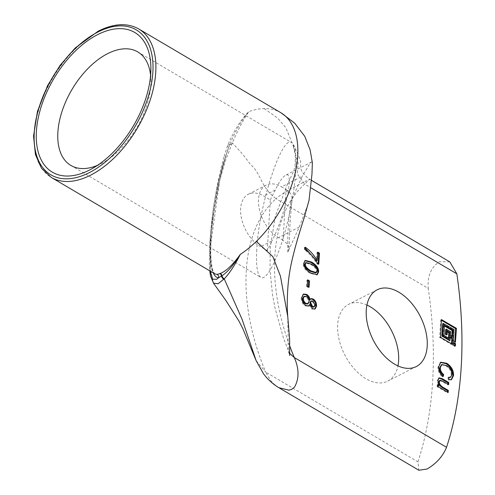 <?xml version="1.0" encoding="UTF-8"?>
<svg xmlns="http://www.w3.org/2000/svg" width="495" height="495" viewBox="0 0 495 495"><rect width="100%" height="100%" fill="white"/><g stroke="black" fill="none" stroke-linecap="round" stroke-linejoin="round"><path stroke-width="0.37" stroke-dasharray="2.48 1.86" d="M313.57 307.147L314.405 305.533L312.37 301.498L310.73 301.245M307.395 304.048L308.453 302.006C308.416 299.766 307.525 298.064 305.774 296.907L303.664 296.635M309.059 304.877L311.819 309.084L314.752 309.146M309.814 304.536L309.097 304.901M310.681 298.85L309.381 300.168M303.212 294.24L301.189 297.773C301.195 301.387 302.532 304.097 305.198 305.898L308.243 306.114M307.296 286.19L306.578 286.555L308.348 287.601L308.391 286.84M309.066 287.236L308.348 287.601M307.624 280.597L306.956 280.201L306.578 286.555M307.673 279.836L306.956 280.201M453.364 343.072L452.678 342.93L452.554 344.959L454.478 346.358L454.738 345.727M445.908 329.478L449.776 331.761L449.782 335.443L451.706 336.841L451.966 336.204M444.361 325.945L443.675 325.803L443.099 335.449L448.247 338.747L448.513 338.11M447.362 331.65L446.676 331.514L446.478 334.824M442.907 323.773L453.228 329.856L452.783 341.154L454.701 342.546L454.961 341.915M441.361 320.234L440.674 320.092L439.647 337.355L451.248 344.452L451.508 343.821M450.363 337.361L449.677 337.219L449.479 340.523L450.196 340.158M443.093 376.59L442.375 376.955L442.629 376.157M441.521 364.765L445.865 365.947C449.485 368.113 451.267 371.108 451.205 374.925L449.936 377.536M448.649 377.308L447.938 377.673L448.253 380.129L451.205 379.758M448.711 377.772L447.938 377.673M448.965 379.764L448.253 380.129M440.377 362.439L437.995 367.135C437.772 370.699 439.232 373.973 442.375 376.955M437.803 386.348L437.085 386.713L447.468 392.832L447.517 392.071M448.185 392.467L447.468 392.832M439.436 380.593L442.183 381.565L447.938 384.955L447.981 384.2M448.656 384.59L447.938 384.955M438.78 378.093L437.178 380.81L438.719 385.754M439.436 385.327L438.725 385.692M437.871 385.252L437.196 384.856L437.085 386.713M437.914 384.491L437.196 384.856M317.431 263.303L316.72 263.668L318.081 264.472L318.124 263.711M318.792 264.107L318.081 264.472M317.697 252.896L317.029 252.5L316.534 260.772M317.74 252.134L317.029 252.5M305.149 247.16L304.431 247.525L304.307 249.659C309.412 253.384 313.552 258.056 316.72 263.668M305.099 247.958L304.431 247.525M305.019 249.294L304.307 249.659M315.631 272.949L316.435 271.359C316.67 269.187 314.777 266.91 310.749 264.534L305.471 262.901M304.976 260.624L303.218 263.606C302.977 267.201 305.31 270.48 310.223 273.444L316.85 274.874M289.587 345.56A172.316 105.317 -117 0 1 304.629 184.121L310.971 187.859M286.06 189.523L290.429 193.279L291.821 196.088L291.994 198.254L290.85 201.347L302.266 176.257L281.513 186.844L286.06 189.523L283.047 240.292L278.499 237.612A30.412 18.587 -117 0 1 274.824 235.057A30.412 18.587 -117 0 1 258.99 207.516A30.412 18.587 -117 0 1 266.186 185.136A30.412 18.587 -117 0 1 277.794 185.043A30.412 18.587 -117 0 1 281.513 186.844M309.022 200.302L307.55 205.456L299.252 227.026L287.836 252.116L289.006 248.54L288.808 246.856L287.267 243.856L283.047 240.292M287.836 252.116C287.428 235.929 288.43 219.007 290.85 201.347M215.078 273.97C205.252 269.985 210.01 208.061 224.13 156.29A3.038 1.262 15.7 0 0 225.955 155.647A3.038 1.262 15.7 0 0 225.961 155.381C212.702 201.83 206.662 258.316 213.401 272.98M224.13 156.29L227.836 144.93C234.314 130.049 241.306 118.949 248.812 111.635C242.191 119.19 235.843 130.117 229.76 144.422L223.579 162.707L218.512 181.121L210.647 231.815L210.09 271.031M281.271 112.971L280.721 112.643A86.161 49.172 -59.5 0 0 264.2 108.566A86.161 49.172 -59.5 0 0 260.772 108.782A86.161 49.172 -59.5 0 0 248.812 111.635C243.41 119.573 237.909 130.006 232.316 142.931L225.411 160.826L219.693 180.378L210.864 243.28L210.35 267.962L213.271 282.843M278.753 387.672L274.131 384.176L270.381 380.098L265.741 372.16L417.947 461.872L418.894 470.25M227.836 144.93A3.038 1.516 22.1 0 0 229.76 144.422A5.068 3.403 -159.3 0 1 232.316 142.931C239.871 150.746 245.91 157.924 250.439 164.476C261.57 173.522 259.615 186.145 276.043 198.705A172.316 105.317 63 0 0 265.741 372.16L256.144 360.663M267.288 250.649L270.301 199.881L263.643 195.958A30.412 18.587 63 0 0 248.323 194.25A30.412 18.587 63 0 0 241.622 219.056A30.412 18.587 63 0 0 260.63 246.727L267.288 250.649L272.12 240.861L260.63 246.727M270.301 199.881L277.794 185.043C280.863 179.648 283.443 176.387 285.541 175.267C293.974 169.835 287.174 207.782 274.824 235.057L272.12 240.861M312.357 162.589L311.572 161.989L310.056 163.282L302.266 176.257M150.591 75.296A65.885 37.601 120.5 0 1 150.895 81.137A65.885 37.601 120.5 0 1 102.787 162.762A65.885 37.601 120.5 0 1 101.06 163.678A65.885 37.601 120.5 0 1 97.527 165.324M256.769 249.604C255.915 265.605 257.27 274.867 260.828 277.404C267.38 281.568 280.442 253.403 288.678 217.336C297.012 181.325 298.473 146.328 291.796 142.696C282.101 134.151 258.755 205.394 256.769 249.604M417.947 461.872A405.454 247.809 63 0 0 428.255 288.418L276.043 198.705C281.426 193.65 294.636 186.72 304.079 181.993L309.715 179.295L304.629 184.121L297.204 173.72L298.157 163.047L292.972 145.066L295.088 153.759C295.496 159.755 295.36 164.377 294.68 167.632L293.504 171.548L286.593 186.231L275.282 216.538L270.258 247.574L270.016 270.196L272.528 294.841L275.01 308.001L283.505 338.258L289.544 353.244M366.919 305.038A43.077 26.328 63 0 0 348.567 304.376A43.077 26.328 63 0 0 344.687 354.717A43.077 26.328 63 0 0 387.715 381.131A43.077 26.328 63 0 0 397.955 365.892M449.788 261.867L439.35 261.725C430.885 267.566 427.191 276.464 428.255 288.418M315.123 305.168L314.405 305.533M313.081 301.133L312.37 301.498M309.171 301.647L308.453 302.006M306.492 296.542L305.774 296.907M312.537 308.719L311.819 309.084M301.907 297.408L301.189 297.773M305.916 305.539L305.198 305.898M453.47 344.978L452.758 345.343M453.272 344.594L452.554 344.959M455.19 345.993L454.478 346.358M455.183 345.986L454.707 346.228M450.493 331.396L449.776 331.761M450.691 331.78L449.98 332.145M450.5 335.078L449.782 335.443M450.697 335.462L449.98 335.827M452.418 336.476L451.706 336.841M452.411 336.47L451.935 336.711M443.817 335.084L443.099 335.449M444.015 335.462L443.303 335.827M448.965 338.382L448.247 338.747M448.959 338.376L448.482 338.617M447.393 331.136L446.905 331.384M447.393 331.149L446.676 331.514M447.195 334.447L446.478 334.812M455.412 342.181L454.936 342.422M441.392 319.721L440.903 319.968M441.392 319.727L440.674 320.092M440.364 336.99L439.647 337.355M440.562 337.367L439.851 337.732M453.946 329.491L453.228 329.856M454.144 329.874L453.432 330.239M453.494 340.789L452.783 341.154M453.698 341.173L452.981 341.531M455.419 342.181L454.701 342.546M446.583 365.582L445.865 365.947M451.923 374.56L451.205 374.925M438.706 366.77L437.995 367.135M442.895 381.2L442.183 381.565M437.896 380.445L437.178 380.81M317.153 271L316.435 271.359M311.466 264.169L310.749 264.534M303.936 263.241L303.218 263.606M310.934 273.079L310.223 273.444M231.821 144.082A5.068 3.36 -159.6 0 0 229.272 145.666A3.038 1.485 -158.7 0 1 227.335 146.223M287.762 316.639L288.282 350.899L289.674 355.589M138.755 28.957A86.161 49.172 -59.5 0 0 99.278 31.265A86.161 49.172 -59.5 0 0 39.798 106.406A86.161 49.172 -59.5 0 0 51.257 177.408M275.133 190.092L263.643 195.958M299.252 227.026L278.499 237.612M264.2 108.566L277.67 118.101L285.838 127.71L292.972 145.066C294.587 146.755 297.019 151.786 300.267 160.145C301.888 165.181 296.957 170.243 309.715 179.295M315.123 308.998L314.405 309.363M311.015 298.615L310.303 298.974M303.559 294.03L302.841 294.395M308.614 305.978L307.902 306.343M455.344 346.011L454.633 346.37M453.47 342.422L452.752 342.788M452.572 336.489L451.855 336.854M444.467 325.295L443.755 325.661M449.12 338.394L448.402 338.759M447.468 331L446.75 331.365M441.466 319.584L440.754 319.949M452.121 344.105L451.403 344.471M450.469 336.711L449.751 337.076M455.573 342.2L454.856 342.565M451.576 379.603L450.858 379.968M440.717 362.229L440.006 362.594M439.121 377.852L438.403 378.217M305.31 260.413L304.592 260.778M317.227 274.725L316.515 275.09M291.988 198.309L289.983 224.6L289.006 248.49M215.102 273.97C215.659 274.354 210.759 273.617 210.722 249.529C210.715 224.606 217.565 185.037 225.955 155.647L228.523 147.665M228.56 147.572L222.422 166.085L216.253 190.971L213.265 208.364L209.756 242.538L209.329 263.885L209.762 270.833M266.186 185.136L248.323 194.25M311.572 161.989L285.541 175.267M150.895 81.137L150.888 68.446M102.787 162.762L91.674 168.9M70.872 165.441L260.828 277.404M137.783 51.919L291.796 142.696M377.153 289.798L348.567 304.376M416.301 366.548L387.715 381.131M279.539 388.111L278.827 387.69M309.709 179.301L311.584 180.403"/><path stroke-width="0.74" d="M311.448 300.88L310.73 301.245L309.895 302.903L311.949 306.95L313.57 307.147L314.282 306.782L315.123 305.168L313.081 301.133L311.448 300.88L310.613 302.538L312.661 306.584L314.282 306.782M304.376 296.27L303.664 296.635L302.643 298.634C302.624 300.818 303.515 302.532 305.328 303.763L307.395 304.048L308.107 303.683L309.171 301.647C309.134 299.401 308.237 297.699 306.492 296.542L304.376 296.27L303.361 298.268C303.342 300.453 304.233 302.167 306.04 303.404L308.107 303.683M309.771 304.512L308.614 305.978L305.916 305.539C303.249 303.732 301.913 301.022 301.907 297.408L303.559 294.03L306.64 294.42C308.602 295.663 309.734 297.452 310.056 299.778L311.015 298.615L313.156 298.968C315.439 300.484 316.583 302.829 316.577 306.009L315.123 308.998L312.537 308.719L309.771 304.512L308.243 306.114M314.752 309.146L315.86 306.374C315.866 303.194 314.727 300.849 312.444 299.333L310.681 298.85M310.093 299.803L309.338 300.143C309.022 297.817 307.884 296.029 305.929 294.785L303.212 294.24M310.056 299.778L309.338 300.143M309.066 287.236L307.296 286.19L307.673 279.836L309.443 280.875L309.066 287.236M308.391 286.84L308.725 281.24L307.624 280.597M309.443 280.875L308.725 281.24M453.47 344.978L453.47 342.422L455.542 343.833L455.344 346.011L453.47 344.978M454.738 345.727L454.831 344.198L453.364 343.072M450.691 331.78L446.391 329.243L446.317 334.193L447.195 334.447L447.468 331L449.54 332.417L449.12 338.394L444.015 335.462L444.467 325.295L452.795 330.128L452.572 336.489L450.5 335.078L450.691 331.78M451.966 336.204L452.077 330.493L444.361 325.945M448.513 338.11L448.829 332.782L447.362 331.65M446.478 334.824L445.407 334.175L445.673 329.608L446.391 329.231L445.673 329.608M454.961 341.915L455.53 328.587L441.361 320.234M456.446 328.606L455.419 342.181L453.494 340.789L453.946 329.491L443.39 323.532L442.666 335.721L449.967 340.282L450.469 336.711L452.343 337.745L452.121 344.105L440.562 337.367L441.466 319.584L456.248 328.222L456.446 328.606L455.734 328.971M451.508 343.821L451.83 338.487L450.363 337.361M449.479 340.529L441.948 336.08L442.672 323.897L443.39 323.526M442.629 376.157L442.994 375.012C440.587 372.921 439.467 370.545 439.628 367.896L441.521 364.765M443.706 374.647L443.093 376.59C439.95 373.607 438.49 370.334 438.706 366.77L440.717 362.229L446.707 363.256C451.415 366.362 453.692 370.458 453.544 375.55L451.576 379.603L448.965 379.764L448.649 377.308L450.654 377.178L451.923 374.56C451.978 370.743 450.203 367.748 446.583 365.582L441.862 364.549L440.346 367.531C440.185 370.18 441.305 372.556 443.706 374.647L442.994 375.012M450.654 377.178L448.711 377.772M451.205 379.758L452.832 375.915C452.981 370.823 450.697 366.727 445.989 363.621L440.377 362.439M448.185 392.467L437.803 386.348L437.914 384.491L439.436 385.388L437.896 380.445L439.121 377.852L442.338 378.725L448.773 382.517L448.656 384.59L442.895 381.2L440.154 380.228L439.405 381.769C439.028 383.495 440.148 385.277 442.765 387.127L448.309 390.394L448.185 392.467M447.517 392.071L447.591 390.759L442.047 387.492C439.43 385.642 438.31 383.86 438.688 382.134L439.436 380.593L440.154 380.228M448.309 390.394L447.591 390.759M447.981 384.2L448.062 382.882L441.627 379.09L438.78 378.093M448.773 382.517L448.062 382.882M439.436 385.388L438.719 385.754L437.871 385.252M318.792 264.107L317.431 263.303C314.263 257.691 310.13 253.019 305.019 249.294L305.149 247.16C309.542 250.062 313.576 254.48 317.252 260.407L317.74 252.134L319.448 253.137L318.792 264.107M318.124 263.711L318.731 253.502L317.697 252.896M319.448 253.137L318.731 253.502M317.252 260.407L316.534 260.772L305.099 247.958M306.182 262.536L305.471 262.901L304.679 264.46C304.419 266.632 306.312 268.915 310.346 271.31L315.631 272.949L316.348 272.584L317.153 271C317.382 268.822 315.488 266.551 311.466 264.169L306.182 262.536L305.39 264.095C305.137 266.267 307.024 268.55 311.064 270.944L316.348 272.584M311.59 262.053C316.509 265.017 318.848 268.29 318.607 271.885L317.227 274.725L310.934 273.079C306.021 270.115 303.689 266.836 303.936 263.241L305.31 260.413L311.59 262.053L310.879 262.418L304.976 260.624M316.85 274.874L317.889 272.25C318.13 268.655 315.791 265.376 310.879 262.418M310.971 187.859L456.842 273.834A405.454 247.809 -117 0 1 446.533 447.294L294.327 357.582A172.316 105.317 -117 0 1 289.587 345.56M398.865 292.211A43.077 26.328 -117 0 1 425.799 331.403A43.077 26.328 -117 0 1 416.301 366.548A43.077 26.328 -117 0 1 373.273 340.133A43.077 26.328 -117 0 1 377.153 289.798A43.077 26.328 -117 0 1 398.865 292.211M213.401 272.98C214.756 276.247 216.525 277.806 218.697 277.658L221.958 275.746C227.391 272.318 233.516 265.19 240.335 254.35C232.625 265.048 225.912 271.421 220.195 273.475L217.113 274.403L215.102 273.983M210.09 271.031L212.683 279.174L216.649 279.31L218.697 277.664A3.038 2.982 85.6 0 0 217.113 274.403M209.762 270.833L210.524 276.055L213.58 283.214L218.109 283.74L224.241 278.858C229.383 273.518 234.748 265.345 240.335 254.35A86.161 49.172 -59.5 0 0 252.691 244.808A86.161 49.172 -59.5 0 0 256.311 241.43A86.161 49.172 -59.5 0 0 280.733 112.643L138.755 28.957C127.388 22.628 113.893 23.358 98.258 31.148L75.327 47.867L60.124 65.29L47.576 85.623L37.465 111.319L33.542 136.119L35.442 154.576L41.475 168.195L51.257 177.408A86.161 49.172 -59.5 0 0 98.357 170.67A86.161 49.172 -59.5 0 0 151.711 95.071A86.161 49.172 -59.5 0 0 138.755 28.957M289.544 353.244L294.327 357.582C299.19 368.794 299.252 378.632 294.525 387.09L291.759 389.311L288.993 390.196L278.753 387.672C272.59 383.879 267.492 379.22 263.451 373.694L256.144 360.663L242.791 328.55L238.893 320.983L226.005 300.651L213.271 282.849M89.552 170.033A81.093 46.282 -59.5 0 0 91.674 168.9A81.093 46.282 -59.5 0 0 150.888 68.446A81.093 46.282 -59.5 0 0 94.879 36.104A81.093 46.282 -59.5 0 0 36.314 133.099A81.093 46.282 -59.5 0 0 89.552 170.033M309.022 200.302L311.968 174.265L312.357 162.589M97.527 165.324A65.885 37.601 120.5 0 1 70.872 165.441A65.885 37.601 120.5 0 1 57.872 132.375A65.885 37.601 120.5 0 1 88.376 68.112A65.885 37.601 120.5 0 1 137.783 51.919A65.885 37.601 120.5 0 1 150.591 75.296M397.955 365.892A43.077 26.328 63 0 0 370.279 306.795A43.077 26.328 63 0 0 366.919 305.038M279.539 388.111L418.894 470.25L427.03 469.031C436.274 463.648 442.778 456.409 446.533 447.294M456.842 273.834L449.788 261.867L311.584 180.403M312.661 306.584L311.949 306.95M310.613 302.538L309.895 302.903M306.04 303.404L305.328 303.763M303.361 298.268L302.643 298.634M316.577 306.009L315.86 306.374M313.156 298.968L312.444 299.333M306.64 294.42L305.929 294.785M455.542 343.833L454.831 344.198M455.344 343.456L454.627 343.815M452.993 330.512L452.282 330.877M452.795 330.128L452.077 330.493M449.54 332.417L448.829 332.782M449.342 332.034L448.625 332.399M446.966 334.577L446.249 334.936M446.317 334.193L445.605 334.558M446.119 333.816L445.407 334.175M456.248 328.222L455.53 328.587M452.541 338.122L451.83 338.487M452.343 337.745L451.626 338.11M449.967 340.282L449.25 340.647M442.864 336.099L442.153 336.464M442.666 335.721L441.948 336.08M443.39 323.532L442.672 323.897M440.346 367.531L439.628 367.896M453.544 375.55L452.832 375.915M446.707 363.256L445.989 363.621M442.765 387.127L442.047 387.492M439.405 381.769L438.688 382.134M442.338 378.725L441.627 379.09M311.064 270.944L310.346 271.31M305.39 264.095L304.679 264.46M318.607 271.885L317.889 272.25M220.195 273.475A3.038 2.896 -111.5 0 1 221.958 275.746A5.068 4.647 -143.2 0 0 224.241 278.858L242.148 319.485L256.144 360.663M219.768 273.648A3.038 2.908 -110.1 0 1 221.531 276.037A5.068 4.665 -142.4 0 0 223.783 279.329M256.311 241.43L272.85 256.627L280.455 276.179L287.756 316.577L289.6 339.075L289.674 355.571M97.744 32.113A84.131 48.015 120.5 0 1 142.857 111.251A84.131 48.015 120.5 0 1 40.114 163.659A84.131 48.015 120.5 0 1 97.744 32.113M447.115 334.589L446.403 334.954M446.465 329.101L445.754 329.466M450.116 340.3L449.404 340.665M443.464 323.39L442.753 323.755M441.862 364.549L441.15 364.914M215.078 273.97L51.257 177.408M287.762 316.664L287.354 310.724C286.921 293.683 288.17 278.277 291.091 264.497C293.844 251.652 298.101 236.418 303.862 218.802L309.041 200.308M281.271 112.971L294.686 123.175L304.703 136.23L310.111 149.843L312.407 163.09"/></g></svg>
